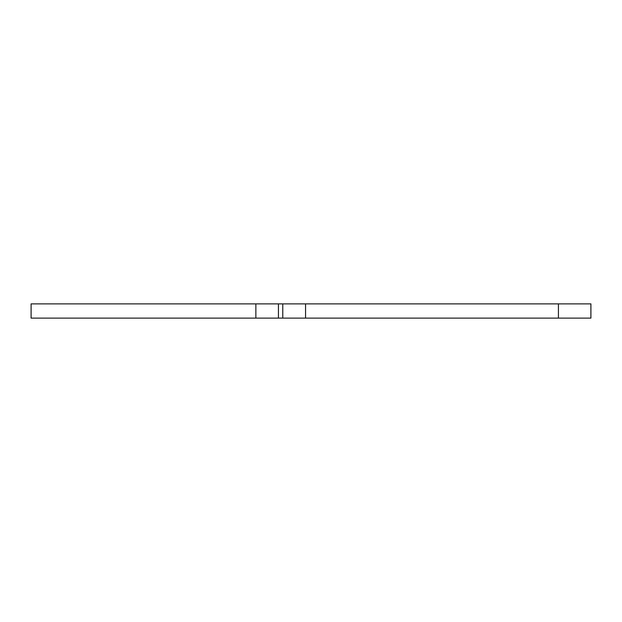 <?xml version="1.0" encoding="UTF-8"?>
<svg xmlns="http://www.w3.org/2000/svg" width="622" height="622" viewBox="0 0 622 622"><rect width="100%" height="100%" fill="white"/><g stroke="black" fill="none" stroke-linecap="round" stroke-linejoin="round"><path stroke-width="0.93" d="M255.867 318.114L590.9 318.114L590.9 303.886L31.1 303.886L31.1 318.114L255.867 318.114L255.867 303.886M558.424 318.114L558.424 303.886M305.565 318.114L305.565 303.886M282.769 318.114L282.769 303.886M278.446 318.114L278.446 303.886"/></g></svg>
